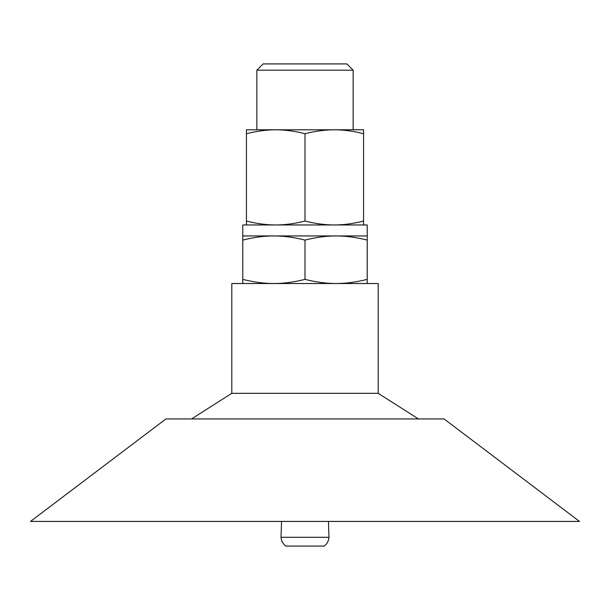 <?xml version="1.0" encoding="UTF-8"?>
<svg xmlns="http://www.w3.org/2000/svg" width="610" height="610" viewBox="0 0 610 610"><rect width="100%" height="100%" fill="white"/><g stroke="black" fill="none" stroke-linecap="round" stroke-linejoin="round"><path stroke-width="0.91" d="M334.28 129.8L353.152 129.8L353.152 70.188L346.892 63.92L263.108 63.92L256.848 70.188L256.848 129.8L363.56 129.8L363.56 133.704C353.19 131.089 343.43 129.785 334.28 129.8C325.13 129.785 315.37 131.089 305 133.704C294.63 131.089 284.87 129.785 275.72 129.8C266.57 129.785 256.81 131.089 246.44 133.704L246.44 129.8L275.72 129.8M353.152 70.188L256.848 70.188M246.44 224.96L246.44 221.056C256.81 223.672 266.57 224.976 275.72 224.96C284.87 224.976 294.63 223.672 305 221.056C315.37 223.672 325.13 224.976 334.28 224.96C343.43 224.976 353.19 223.672 363.56 221.056L363.56 224.96M246.44 133.704L246.44 221.056M363.56 133.704L363.56 221.056M305 133.704L305 221.056M242.78 235.94L367.22 235.94L367.22 224.96L242.78 224.96L242.78 279.372C253.798 282.148 264.168 283.536 273.89 283.52C283.612 283.536 293.982 282.148 305 279.372C316.018 282.148 326.388 283.536 336.11 283.52C345.832 283.536 356.202 282.148 367.22 279.372L367.22 283.52M242.78 283.52L242.78 279.372M367.22 235.94L367.22 240.088C356.202 237.305 345.832 235.925 336.11 235.94C326.388 235.925 316.018 237.305 305 240.088C293.982 237.305 283.612 235.925 273.89 235.94C264.168 235.925 253.798 237.305 242.78 240.088M367.22 240.088L367.22 279.372M305 240.088L305 279.372M281.546 521.42L281.027 537.296C281.309 540.933 282.895 543.861 285.785 546.08L324.215 546.08C327.105 543.861 328.691 540.933 328.973 537.296L328.454 521.42M281.027 537.296L328.973 537.296M231.8 283.52L378.2 283.52L378.2 393.32L231.8 393.32L231.8 283.52M418.46 418.94L378.2 393.32M165.92 418.94L444.08 418.94L579.5 521.42L30.5 521.42L165.92 418.94M231.8 393.32L191.54 418.94"/></g></svg>
